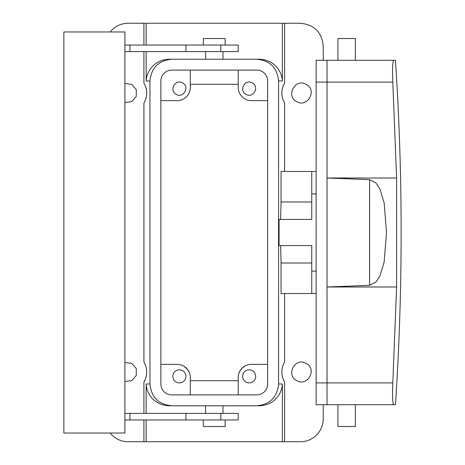 <?xml version="1.0" encoding="UTF-8"?>
<svg xmlns="http://www.w3.org/2000/svg" width="465" height="465" viewBox="0 0 465 465"><rect width="100%" height="100%" fill="white"/><g stroke="black" fill="none" stroke-linecap="round" stroke-linejoin="round"><path stroke-width="0.7" d="M240.707 369.797L243.038 367.327M244.66 366.193L241.498 368.809M189.348 372.593L187.482 369.355L183.867 366.193M187.552 369.443L187.029 368.815M238.237 394.89L238.237 377.452L238.237 380.719L190.284 380.719L190.284 377.452A13.078 13.078 0 0 0 177.206 364.374L160.861 364.374M239.173 372.593L240.963 369.454M323.245 60.305L323.245 46.14C321.89 32.236 314.259 24.604 300.361 23.25L282.377 23.25L282.377 81.015C282.086 72.075 274.914 59.735 259.278 59.218L256.756 59.218C270.002 60.502 277.268 67.768 278.564 81.015L278.564 383.985L282.377 383.985L282.377 441.75L300.361 441.75A22.89 22.89 0 0 0 323.245 418.86L323.245 404.695M282.377 441.75L128.166 441.75A22.89 22.89 0 0 1 110.188 433.031M190.284 394.89L190.284 377.452M238.237 377.452A13.078 13.078 0 0 1 251.315 364.374L267.666 364.374M284.615 23.25L284.615 82.933L283.028 86.263C282.633 88.274 282.179 86.81 281.831 93.18C282.29 99.58 282.83 98.464 283.325 100.504L284.615 103.067L284.615 171.469M284.615 293.531L284.615 361.933A19.617 19.617 0 0 0 284.522 362.09M284.237 381.41A19.617 19.617 0 0 0 284.615 382.067L284.615 441.75M284.615 382.067L283.028 378.737C282.633 376.726 282.179 378.19 281.831 371.82C282.29 365.42 282.83 366.536 283.325 364.496L284.615 361.933M311.771 263.016L281.075 263.016L281.075 293.531L316.13 293.531M281.075 263.016L280.616 245.578M311.771 201.984L281.075 201.984L281.075 171.469L311.771 171.469L311.771 219.422L279.076 219.422L279.076 245.578L311.771 245.578L311.771 293.531M281.075 201.984L280.616 219.422M282.377 383.985C282.086 392.925 274.914 405.265 259.278 405.782L222.979 405.782L222.979 413.414M205.542 413.414L205.542 405.782L169.243 405.782L256.756 405.782C270.002 404.498 277.268 397.232 278.564 383.985M256.756 59.218L171.765 59.218C158.524 60.502 151.253 67.768 149.963 81.015L149.963 383.985L146.15 383.985C146.434 392.925 153.613 405.265 169.243 405.782M143.912 413.414L143.912 382.067L145.499 378.737C145.894 376.726 146.341 378.19 146.69 371.82C146.231 365.42 145.69 366.536 145.196 364.496L143.912 361.933L143.912 103.067L145.499 99.737C145.894 97.726 146.341 99.19 146.69 92.82C146.231 86.42 145.69 87.536 145.196 85.496L143.912 82.933L143.912 51.586M143.912 441.75L143.912 419.953M282.377 23.25L128.166 23.25A22.89 22.89 0 0 0 110.188 31.969M143.912 45.047L143.912 23.25M143.912 382.067A19.617 19.617 0 0 0 144.29 381.41M144.586 380.847A19.617 19.617 0 0 0 145.057 379.835M145.667 378.254A19.617 19.617 0 0 0 146.62 373.697M146.597 370.053A19.617 19.617 0 0 0 145.94 366.635M145.266 364.665A19.617 19.617 0 0 0 144.935 363.88M143.912 103.067A19.617 19.617 0 0 0 144.29 102.41M144.586 101.847A19.617 19.617 0 0 0 145.057 100.835M145.667 99.254A19.617 19.617 0 0 0 146.62 94.697M146.597 91.053A19.617 19.617 0 0 0 145.94 87.635M145.266 85.665A19.617 19.617 0 0 0 144.935 84.88M124.893 83.438L131.775 84.392L136.274 89.594L136.245 96.476L131.711 101.643L124.893 102.562M124.893 362.438L131.775 363.392L136.274 368.594L136.245 375.476L131.711 380.643L124.893 381.562M283.592 363.88A19.617 19.617 0 0 0 283.255 364.665M282.581 366.635A19.617 19.617 0 0 0 281.93 370.053M281.906 373.697A19.617 19.617 0 0 0 282.86 378.254M283.464 379.835A19.617 19.617 0 0 0 283.941 380.847M284.615 82.933A19.617 19.617 0 0 0 284.237 83.59M283.941 84.153A19.617 19.617 0 0 0 283.464 85.165M282.86 86.746A19.617 19.617 0 0 0 281.906 91.303M281.93 94.947A19.617 19.617 0 0 0 282.581 98.365M283.255 100.335A19.617 19.617 0 0 0 283.592 101.12M296.746 101.608C285.353 96.075 295.333 77.795 306.15 84.392C317.543 89.925 307.563 108.206 296.746 101.608M306.15 363.392C317.543 368.925 307.563 387.206 296.746 380.608C285.353 375.075 295.333 356.795 306.15 363.392M182.524 370.622A6.539 6.539 0 0 0 173.648 373.226A6.539 6.539 0 0 0 176.252 382.096A6.539 6.539 0 0 0 185.128 379.492A6.539 6.539 0 0 0 182.524 370.622M171.759 394.89L256.767 394.89A10.898 10.898 0 0 0 267.666 383.985L267.666 81.015A10.898 10.898 0 0 0 256.767 70.11L171.759 70.11A10.898 10.898 0 0 0 160.861 81.015L160.861 383.985A10.898 10.898 0 0 0 171.759 394.89M252.274 370.622A6.539 6.539 0 0 0 243.398 373.226A6.539 6.539 0 0 0 246.002 382.096A6.539 6.539 0 0 0 254.878 379.492A6.539 6.539 0 0 0 252.274 370.622M149.963 81.015L146.15 81.015C146.434 72.075 153.613 59.735 169.243 59.218L171.765 59.218M259.278 59.218L222.979 59.218L222.979 51.586M205.542 51.586L205.542 59.218L169.243 59.218M149.963 383.985C151.253 397.232 158.524 404.498 171.765 405.782M259.278 405.782L256.756 405.782M311.771 171.469L316.13 171.469M160.861 100.626L177.206 100.626A13.078 13.078 0 0 0 190.284 87.548L190.284 70.11M238.237 70.11L238.237 87.548A13.078 13.078 0 0 0 251.315 100.626L267.666 100.626M190.284 84.281L238.237 84.281M311.771 271.083L316.13 271.083M311.771 193.917L316.13 193.917M176.252 94.378C168.656 90.692 175.311 78.504 182.524 82.904C190.121 86.589 183.46 98.778 176.252 94.378M252.274 82.904C259.871 86.589 253.21 98.778 246.002 94.378C238.406 90.692 245.061 78.504 252.274 82.904M124.893 413.414L185.924 413.414L185.924 419.953L129.927 419.953L129.927 413.414M185.924 419.953L238.237 419.953L238.237 413.414L185.924 413.414M124.893 45.047L238.237 45.047L238.237 51.586L124.893 51.586M124.893 31.969L124.893 433.031L63.862 433.031L63.862 31.969L124.893 31.969M124.893 419.953L129.927 419.953M129.927 45.047L129.927 51.586M395.465 60.305L393.716 60.305L395.465 60.305C403.027 175.102 403.027 289.898 395.465 404.695L393.716 404.695L395.465 404.695M316.13 382.898L392.809 382.898C392.274 396.168 392.576 403.434 393.716 404.695C392.576 403.434 392.274 396.168 392.809 382.898L396.599 286.992L327.029 286.992L369.599 285.318L375.987 282.011L379.94 275.96L384.154 262.033L386.52 232.506L384.154 202.967L379.94 189.04L375.987 182.989L369.599 179.682L327.029 178.008L327.029 82.102L327.029 382.898L327.029 178.008L396.599 178.008L392.809 82.102C392.274 68.832 392.576 61.566 393.716 60.305L327.029 60.305L327.029 82.102L327.029 60.305L316.13 60.305L316.13 404.695L327.029 404.695L327.029 382.898L327.029 404.695L316.13 404.695M203.362 419.953L203.362 426.492L225.159 426.492L225.159 419.953M203.362 45.047L203.362 38.508L225.159 38.508L225.159 45.047M396.599 178.008L396.599 286.992M316.13 82.102L392.809 82.102C392.274 68.832 392.576 61.566 393.716 60.305M393.716 404.695L327.029 404.695M337.927 404.695L337.927 426.492L355.365 426.492L355.365 404.695M337.927 60.305L337.927 38.508L355.365 38.508L355.365 60.305M278.564 81.015L282.377 81.015M146.15 383.985L146.15 413.414M146.15 419.953L146.15 441.75M146.15 81.015L146.15 51.586M146.15 45.047L146.15 23.25M220.799 419.953L220.799 413.414M220.799 45.047L220.799 51.586M185.924 45.047L185.924 51.586M369.599 285.318L369.599 179.682"/></g></svg>
